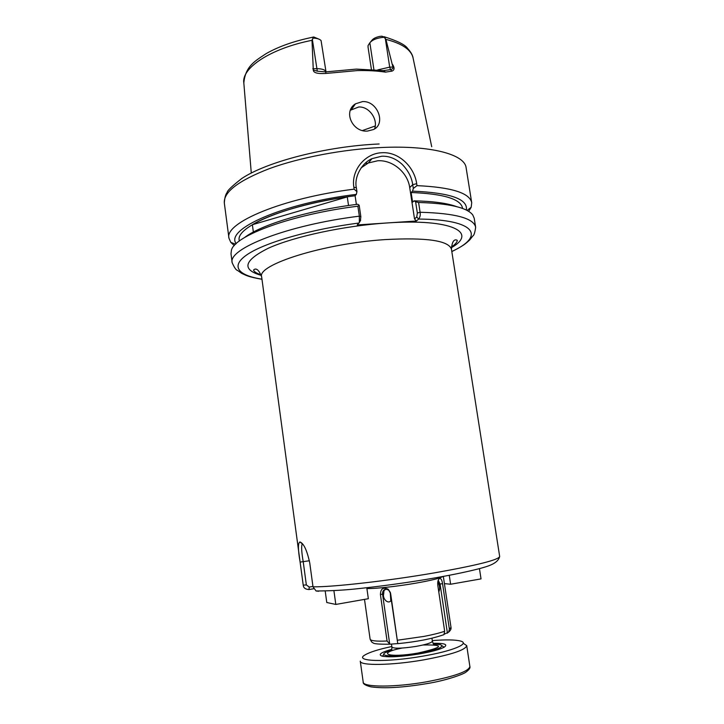 <?xml version="1.0" encoding="UTF-8"?>
<svg xmlns="http://www.w3.org/2000/svg" width="724" height="724" viewBox="0 0 724 724"><rect width="100%" height="100%" fill="white"/><g stroke="black" fill="none" stroke-linecap="round" stroke-linejoin="round"><path stroke-width="1.09" d="M325.203 591.037L326.777 602.513L335.809 604.44L368.344 598.712L366.787 587.725M335.809 604.44L333.909 590.657M433.061 643.301C444.219 643.102 448.011 644.333 444.455 647.003C440.283 649.383 431.911 651.691 419.332 653.935C401.558 656.768 389.114 657.492 382.001 656.107C377.828 654.577 381.114 652.306 391.856 649.31M391.829 646.505C378.652 649.328 369.72 652.143 365.023 654.93C353.104 661.492 386.154 662.65 422.807 656.152C452.781 651.093 470.663 643.464 460.383 641.011C455.088 639.69 445.722 639.545 432.291 640.604M423.92 659.826C391.983 665.474 359.747 665.908 360.271 661.157L363.195 682.035C362.742 687.393 395.141 687.501 427.133 681.709C454.618 676.433 468.871 671.347 469.876 666.469L466.718 645.627C465.623 649.971 451.36 654.704 423.92 659.826M463.686 643.555L466.718 645.627M391.738 650.089L385.141 652.731C378.227 656.596 397.612 657.175 418.581 653.455C437.513 649.808 444.808 646.876 440.473 644.659L433.395 644.016M383.277 656.387L382.815 655.745L383.901 654.288M442.111 645.799L443.568 646.885L443.305 647.627M449.26 575.309L450.609 584.241L444.418 583.607M479.451 568.639L481.035 578.883L450.609 584.241M380.417 594.558L382.553 594.123C382.399 591.336 383.503 589.68 385.874 589.164C388.263 589.327 389.738 590.694 390.308 593.264L390.815 600.857C387.865 604.35 382.335 598.694 383.684 593.906L383.982 590.603L385.874 589.164L388.661 590.033L390.634 593.562L388.209 589.236C383.195 586.929 380.598 588.702 380.417 594.558L387.069 641.002L389.91 644.206C378.951 644.333 373.312 643.844 372.987 642.74C372.227 642.822 371.276 641.627 370.118 639.165C370.625 640.849 376.272 641.464 387.069 641.002M366.905 588.531C375.032 588.829 397.467 586.395 416.128 583.11C431.251 580.422 440.165 578.214 442.88 576.503M313.284 69.975L317.311 71.187L325.764 71.884L356.289 69.106L383.521 70.617L385.512 72.119C377.059 70.88 367.692 70.364 357.421 70.572L325.9 73.45C322.388 73.567 313.438 74.201 313.284 69.975L311.999 40.318L313.175 38.11C312.144 37.431 312.352 37.069 313.809 37.005L318.804 39.087M354.136 189.163L353.846 187.172C351.013 170.231 365.186 153.144 382.055 152.728C398.942 151.66 414.399 167.045 416.689 183.679L416.988 185.634L413.295 188.466L412.716 184.665C411.721 177.344 408.191 170.556 402.137 164.321C395.729 158.547 388.906 155.859 381.648 156.248L372.018 158.637C361.792 162.972 353.936 177.09 356.371 187.815L356.941 191.679L354.136 189.163C282.713 197.978 224.187 222.911 228.956 238.196L230.766 242.35L234.304 245.581M361.113 167.868L368.335 162.972L377.729 160.764C392.598 159.751 407.712 172.493 409.721 187.588L414.526 218.947L416.752 216.992L417.341 213.028L415.612 201.797L418.59 202.485L420.092 212.268C420.581 214.901 420.092 217.164 418.644 219.064L416.4 221.001L357.213 224.947L359.33 222.503L359.348 216.168L357.873 206.204C292.143 214.268 234.639 235.617 231.436 250.169L231.001 253.762L232.187 262.776C234.395 267.672 236.133 270.197 237.409 270.342L241.554 273.265C246.558 275.636 248.024 276.767 261.979 279.292M374.552 128.917C378.326 119.867 369.412 106.292 358.715 106.998L350.38 110.238M362.597 101.577C377.693 100.681 386.182 123.976 373.521 129.524L367.53 131.062C352.66 132.546 342.76 111.55 355.466 103.831L362.597 101.577M362.552 130.51L375.267 125.967M367.81 163.217L365.086 163.298M371.403 69.377L368.036 47.051L368.073 45.531L369.855 42.779C372.417 39.711 377.177 37.865 384.127 37.241L381.991 36.209L379.792 36.39C375.828 37.259 373.195 38.58 371.883 40.354L370.652 41.829M313.637 588.748L308.994 589.544C305.456 589.345 303.537 587.942 303.247 585.336L300.116 562.096C297.953 549.697 297.881 542.991 299.899 541.968C303.682 543.226 306.958 550.177 309.736 562.829L313.003 586.82L316.062 590.974L318.714 591.273M390.634 593.562L397.766 643.582L389.91 644.206M438.219 580.232L440.065 584.042L442.545 583.671C442.011 580.15 441.052 578.404 439.667 578.422C438.12 579.309 437.495 581.598 437.794 585.282L444.672 631.256L443.957 634.631C432.156 638.785 416.752 641.799 397.757 643.663M438.853 591.789C439.875 589.363 439.884 586.847 438.862 584.232L438.138 580.458M442.545 583.671L449.387 629.201L448.563 632.197L444.31 634.161M442.988 635.002L443.957 634.631M356.38 204.44L355.104 195.761C289.446 203.779 234.929 226.567 239.282 240.576L239.345 241.038M348.525 205.507L347.267 196.901C307.284 202.62 269.871 213.87 252.377 224.721L253.364 232.051M468.709 211.381L471.17 207.281L471.722 202.774C469.786 192.973 451.541 187.254 416.988 185.634M355.104 195.761L356.335 194.385C282.867 203.154 224.666 229.39 236.196 243.653M356.335 194.385L356.941 191.679M413.295 188.466L412.553 191.145L411.123 192.512L412.608 202.177L414.038 200.847L415.612 201.797M466.346 210.078C468.184 199.046 450.247 192.738 412.553 191.145M462.582 208.467L462.509 208.014C460.645 198.973 443.522 193.806 411.123 192.512M357.873 206.204L359.167 205.236L357.783 204.258C308.225 210.331 260.731 224.811 244.504 237.59M456.654 206.639C447.242 203.163 433.043 201.236 414.038 200.847M417.341 213.028L420.092 212.268C455.287 213.218 473.804 218.214 475.65 227.264L474.211 218.277L472.772 214.965C467.098 207.517 449.034 203.363 418.59 202.485M383.521 70.617L390.526 69.604C392.498 69.052 393.295 68.21 392.924 67.079L385.91 39.377L384.127 37.241M392.67 64.608C394.716 67.947 394.48 70.119 391.965 71.124L385.512 72.119M312.795 68.753L316.578 68.671C322.008 68.69 325.157 69.748 326.017 71.839L321.067 40.562C319.691 39.078 317.067 38.263 313.175 38.11M359.167 205.236L360.851 216.666L360.398 220.684M416.4 221.001L414.526 218.947M451.803 251.472C485.342 236.305 476.437 219.481 418.644 219.064L416.752 216.992M360.851 216.666L359.348 216.168C287.283 225.028 227.517 248.784 232.187 262.776M325.764 71.884L325.9 73.45M377.765 69.893L389.702 67.142L390.526 69.604L391.965 71.124M302.732 544.176L301.989 544.557C301.284 547.154 301.691 552.883 303.22 561.752L306.352 584.911L309.229 587.064L312.949 586.431M306.352 584.911L303.22 585.164L261.654 276.876C257.681 266.387 254.269 269.174 253.527 270.106C254.224 271.871 256.767 273.437 261.156 274.803M309.229 587.064L308.994 589.544M347.267 196.901L252.377 224.721M391.485 644.152L391.91 647.066C393.901 648.758 401.92 648.532 415.974 646.414C426.382 644.514 431.848 642.767 432.373 641.165L433.432 644.143M423.024 645.003C445.197 644.568 443.504 647.256 417.956 653.066C388.39 658.279 375.34 653.419 401.965 648.071M261.346 275.428C241.282 269.59 243.717 260.468 268.658 248.07C294.342 236.513 344.135 225.779 387.059 222.956C452.029 218.404 478.374 232.504 451.314 247.708M451.333 247.065C455.134 244.495 457.125 242.268 457.297 240.377C456.31 239.698 452.247 238.015 451.441 249.183C448.608 240.558 426.472 237.363 385.032 239.599C323.347 243.545 256.631 264.903 261.654 276.876M471.722 202.774L466.12 167.769C464.862 154.538 431.359 145.162 381.267 147.524C343.294 149.207 299.79 157.488 269.301 168.656C238.404 180.665 223.408 192.122 224.322 203.046C224.657 197.824 225.598 194.303 227.146 192.457C227.128 190.81 231.97 186.186 241.662 178.593C266.658 161.751 326.696 146.185 379.141 143.986M311.999 40.318C270.568 48.445 241.282 68.074 243.825 82.97L251.282 173.036M313.003 586.82C332.289 587.182 388.507 580.838 434.853 572.793C477.08 565.281 498.691 559.851 499.678 556.503L451.441 249.183M397.376 640.233L423.983 636.405C432.753 634.722 439.658 633.002 444.672 631.256M438.862 584.232L440.065 584.042L447.432 633.183M390.308 593.264L397.766 643.582M449.387 629.201L450.998 627.364L443.332 576.422M359.131 222.992C311.492 229.164 266.242 242.169 248.097 253.988C229.843 265.844 237.626 275.382 261.961 279.174M383.919 36.662C397.277 40.834 405.168 44.752 407.603 48.408C410.924 52.056 412.771 55.341 413.132 58.273C411.431 49.893 402.363 43.594 385.91 39.377M385.277 38.245L389.702 67.142L392.924 67.079M317.311 71.187L312.316 39.159M373.901 69.549L369.855 42.779M409.721 187.588L412.716 184.665L416.689 183.679M356.371 187.815L353.846 187.172M300.116 562.096L309.41 560.747M383.684 593.906L382.553 594.123L389.729 644.17M469.876 666.469C470.464 667.827 469.197 669.682 466.057 672.035C463.595 674.279 445.586 680.641 427.151 683.565C402.987 687.601 384.254 688.705 370.969 686.859C365.43 685.465 362.833 683.854 363.195 682.035M382.815 655.745L382.887 656.315M443.568 646.885L443.658 647.455M431.938 638.224L432.373 641.165M391.91 647.066L391.747 650.224M368.335 162.972L372.018 158.637M224.322 203.046L228.956 238.196M370.118 639.165L364.498 599.391M390.417 592.567L388.209 589.236M450.998 627.364C451.369 628.857 450.554 630.468 448.563 632.197M499.678 556.503C497.94 563.48 488.6 566.087 479.967 568.494C466.22 572.069 448.256 575.716 426.056 579.444C403.413 583.146 381.548 586.141 360.471 588.413C345.801 590.096 330.995 590.956 316.062 590.974M235.599 244.214L230.766 242.35M467.071 210.449L471.17 207.281M475.65 227.264C474.926 232.585 473.985 235.49 472.826 235.979L469.695 239.961C465.677 243.653 463.74 245.617 451.821 251.599M413.132 58.273L431.712 146.719M243.825 82.97C245.409 65.965 255.219 60.952 266.142 53.63C278.613 46.526 294.107 41.06 312.614 37.241M355.466 103.831L351.611 109.297M359.339 222.512L360.679 220.205M301.989 544.557L302.922 544.412M299.899 541.968L302.713 544.149M438.762 579.173L439.667 578.422"/></g></svg>
